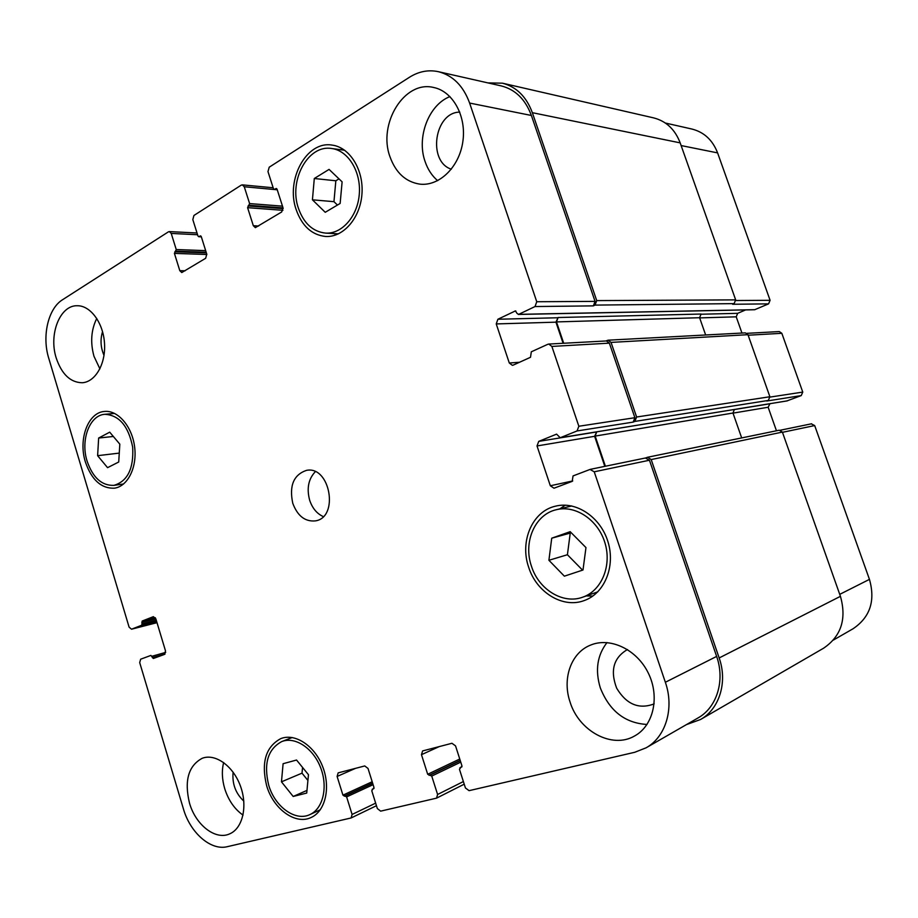 <?xml version="1.0" encoding="UTF-8"?>
<svg xmlns="http://www.w3.org/2000/svg" width="918" height="918" viewBox="0 0 918 918"><rect width="100%" height="100%" fill="white"/><g stroke="black" fill="none" stroke-linecap="round" stroke-linejoin="round"><path stroke-width="1.38" d="M281.47 781.826L283.1 763.707L296.548 760.024L308.459 774.712L306.727 793.049L293.175 796.468L281.47 781.826L302.011 773.151L302.55 767.425M293.175 796.468L306.979 790.398M307.92 780.449L302.011 773.151M548.907 560.278L551.729 538.189L570.17 531.671L585.971 547.587L582.999 569.998L564.375 576.171L548.907 560.278L567.416 554.736L570.239 533.094L571.237 532.738M551.729 538.189L570.239 533.094M582.563 570.135L567.416 554.736M312.43 199.814L314.3 178.505L329.069 169.394L342.116 181.844L340.142 203.452L325.236 212.299L312.43 199.814L333.957 201.673L335.839 180.777L338.994 178.861M314.3 178.505L335.839 180.777M337.457 205.047L333.957 201.673M98.651 438.035L109.712 432.171L119.822 444.151L118.72 462.006L107.567 467.664L97.618 455.684L98.651 438.035L113.35 436.475M97.618 455.684L119.271 453.102M531.465 566.245C538.682 589.505 563.067 604.629 582.815 597.148C601.6 590.71 612.042 565.637 604.916 542.756C598.031 519.806 575.471 504.82 556.342 509.708C534.896 514.413 522.996 542.251 531.465 566.245M559.877 508.847L565.27 505.164M592.833 596.057L586.258 595.92M528.653 567.209C519.508 541.253 532.417 511.131 555.677 506.128C576.274 500.941 600.567 517.098 607.991 541.838C615.668 566.509 604.457 593.533 584.261 600.544C562.872 608.737 536.445 592.374 528.653 567.209M268.71 785.188C274.872 806.773 295.47 821.805 309.997 814.53C323.147 808.666 328.185 786.715 320.52 767.402C313.049 748.021 294.953 736.247 281.746 741.572C267.838 749.122 263.489 763.661 268.71 785.188M266.656 785.728C261.022 762.468 265.727 746.759 280.793 738.611C295.034 732.92 314.53 745.6 322.62 766.519C330.882 787.357 325.465 811.042 311.294 817.41C295.585 825.316 273.312 809.056 266.656 785.728M87.107 461.146C92.879 477.739 101.818 485.806 113.947 485.358C127.602 481.284 133.844 468.559 132.674 447.169C128.463 426.101 119.202 415.154 104.882 414.305C89.574 415.062 80.325 440.135 87.107 461.146M85.408 462.029C78.087 439.332 88.094 412.228 104.641 411.436C118.043 410.082 132.135 426.503 134.625 446.94C137.298 467.354 127.751 486.437 114.429 488.181C101.324 488.686 91.639 479.965 85.408 462.029M298.43 208.294C303.801 223.384 312.831 231.657 325.523 233.103C341.863 234.239 357.687 216.35 359.305 193.985C361.153 171.632 348.163 150.518 331.673 148.509C307.989 144.298 288.47 180.605 298.43 208.294M340.383 149.68L342.655 148.911M336.298 234.767L334.186 233.597M296.181 209.66C285.418 179.756 306.532 140.488 332.155 145.113C349.93 147.328 363.93 170.117 361.933 194.226C360.166 218.369 343.114 237.647 325.511 236.465C311.764 234.928 301.988 226 296.181 209.66M647.029 724.463C624.997 723.143 609.414 710.911 600.28 687.789C595.002 670.278 597.239 655.211 607.005 642.577M627.545 649.588L626.914 649.852C613.476 658.034 610.057 670.817 616.666 688.19C626.305 704.198 638.607 709.499 653.559 704.106L654.167 703.773M570.067 702.029C562.011 678.723 571.019 652.824 590.412 645.17C609.919 636.817 636.667 649.221 648.257 672.986C660.076 696.636 653.547 725.794 634.556 735.995C612.077 749.237 578.833 730.98 570.067 702.029M56.227 358.02C48.528 334.393 59.957 305.109 77.25 305.74C90.526 305.453 103.344 322.964 104.514 343.47C105.857 363.964 95.3 382.095 82.138 382.749C70.353 382.462 61.724 374.211 56.227 358.02M99.901 368.852L93.992 356.322C90.193 342.506 91.123 329.883 96.769 318.42M102.552 331.639C100.142 339.66 100.624 347.566 104.009 355.369M243.041 815.127C234.526 809.114 228.421 800.289 224.715 788.642C222.007 779.393 221.64 770.684 223.636 762.514M233.115 772.176C232.024 783.697 235.593 793.347 243.809 801.127M189.475 803.032C184.151 780.679 188.397 765.761 202.201 758.291C215.202 753.185 233.023 765.761 240.355 785.842C247.871 805.843 242.845 828.174 229.867 833.774C215.673 840.67 195.649 825.041 189.475 803.032M389.966 156.714C377.688 123.919 404.31 80.05 433.629 87.485C453.044 91.307 466.746 116.563 462.798 141.946C459.103 167.374 439.034 186.492 419.767 184.128C405.687 181.89 395.75 172.756 389.966 156.714M437.656 180.674C431.953 175.808 427.742 169.382 425.045 161.407C416.451 137.379 428.58 104.882 449.946 96.574M459.792 112.111C434.375 112.191 427.34 161.557 451.335 169.199M48.734 358.215C41.803 336.137 48.138 308.517 62.562 299.727L168.419 231.841L169.337 231.588L171.23 233.424L176.245 249.547L174.42 253.391L179.802 270.672L181.775 272.554L205.666 258.279L206.779 254.171L201.272 236.614L200.491 235.869L198.724 236.706L197.944 235.949L192.826 219.62L193.927 215.478L241.204 185.161L242.329 184.874L244.257 186.756L249.616 203.578L247.596 207.675L253.322 225.713L255.365 227.641L281.7 211.955L282.951 207.594L277.075 189.257L276.272 188.488L274.241 189.406L273.438 188.649L267.976 171.597L269.215 167.202L409.405 77.296C418.688 71.443 428.327 69.573 438.334 71.673C452.907 75.437 463.338 85.902 469.614 103.057L536.755 301.735L535.033 306.543L518.716 314.346L517.132 313.531L515.411 310.915L497.889 319.246L496.236 323.928L509.295 363L512.359 365.33L513.231 365.112L530.512 357.286L531.315 351.801L547.782 344.307L548.757 344.066L551.867 346.43L578.845 426.25L577.043 430.955L560.209 437.748L556.595 434.134L538.74 441.374L537.019 445.953L550.33 485.76L554.002 488.215L572.201 481.353L573.05 475.926L590.033 469.442L594.233 471.806L665.355 682.269C674.5 708.26 665.791 737.005 646.077 747.826L634.763 752.278L469.075 790.662L465.437 787.977L459.459 769.295L461.949 765.853L455.546 745.886L451.954 743.282L422.601 750.935L421.465 754.676L427.696 774.287L431.735 776.077L437.599 794.483L436.555 798.144L380.66 811.145L377.344 808.563L371.767 790.742L373.993 787.506L368.026 768.458L364.744 765.945L338.157 772.876L337.113 776.444L342.942 795.149L346.625 796.893L352.087 814.461L351.135 817.949L227.343 846.671C210.807 850.952 190.187 832.764 183.405 808.861L139.697 662.589L140.649 659.204L150.908 655.418L153.352 658.493L164.506 654.396L165.515 650.942L155.831 618.766L153.34 616.666L142.164 621.061L141.808 625.192L131.526 629.209L129.094 627.132L48.734 358.215M292.773 503.293C289.067 485.771 293.611 474.801 306.417 470.383C330.078 465.311 339.373 517.477 315.402 520.885C305.097 521.849 297.547 515.985 292.773 503.293M665.378 123.035L691.977 129.059C704.106 132.146 712.655 140.098 717.601 152.893L770.087 300.301L768.584 303.858L754.653 309.733L518.291 314.449M745.634 309.917L737.67 313.336L736.225 316.825L741.951 333.039M746.942 333.326L779.325 331.57L781.826 333.303L802.768 392.089L801.23 395.589L786.967 400.902M769.984 403.679L768.148 407.248L776.456 430.771M811.294 423.875L814.679 425.562L869.449 579.373C875.531 600.831 870.069 617.286 853.063 628.75L833.395 640.064M315.287 471.714C308.414 479.001 306.543 488.502 309.664 500.218C312.372 508.251 316.905 513.701 323.262 516.57M705.644 334.978L699.596 317.72L701.077 314.036L558.098 317.525L556.48 321.92L563.709 343.252M768.584 303.858L732.621 304.271L734.113 303.629L735.662 299.876L680.181 142.875C675.04 129.461 666.204 121.13 653.685 117.894L502.433 83.182C516.421 86.831 526.393 96.654 532.348 112.684L596.723 300.599L595.036 305.097L593.361 305.878L535.033 306.543M700.56 719.494L823.595 648.2C841.198 636.243 846.809 618.95 840.429 596.333L782.388 432.091L779.221 430.209L647.592 457.256L651.195 459.574L719.161 657.954C727.779 682.108 719.414 709.04 700.56 719.494L686.4 724.635M741.687 437.92L732.966 413.031L734.377 409.474M801.23 395.589L766.782 401.017L768.309 400.443L769.892 396.748L747.963 334.691L745.359 332.867L608.083 340.188L611.044 342.403L636.61 417.013L634.854 421.419L633.145 422.108L577.043 430.955M438.334 71.673L501.354 85.936C515.411 89.551 525.417 99.396 531.384 115.473L595.059 301.379L593.361 305.878M558.098 317.525L555.941 322.161L563.101 343.286M548.757 344.066L606.385 340.945L609.357 343.148L634.889 417.701L633.145 422.108M605.398 466.241L595.174 436.084L596.723 431.839L594.623 436.302L604.813 466.367M645.434 458.036L649.451 460.228L716.637 656.416C725.266 680.605 716.843 707.594 697.944 717.991L646.077 747.826M487.986 82.907L502.433 83.182M605.903 340.968L608.083 340.188M645.641 457.956L647.592 457.256M681.133 145.56L717.601 152.893M735.811 300.519L770.087 300.301M699.665 317.903L736.225 316.825M700.698 314.243L737.67 313.336M748.159 335.219L781.826 333.303M769.995 397.092L802.768 392.089M733 413.134L768.148 407.248M734.148 409.589L769.628 403.817M782.469 432.321L814.679 425.562M839.729 594.359L869.449 579.373M197.565 234.744L171.23 233.424M185.161 270.776L179.802 270.672M277.247 189.797L244.257 186.756M258.601 226.023L253.322 225.713M531.384 115.473L469.614 103.057M595.059 301.379L536.755 301.735M557.559 317.766L497.889 319.246M555.941 322.161L496.236 323.928M519.531 362.254L509.295 363M609.357 343.148L551.867 346.43M634.889 417.701L578.845 426.25M596.298 432.011L538.74 441.374M594.623 436.302L537.019 445.953M572.729 480.94L550.33 485.76M649.451 460.228L594.233 471.806M716.637 656.416L665.355 682.269M439.355 746.552L421.465 754.676M463.383 781.551L437.599 794.483M355.61 768.32L337.113 776.444M375.646 803.147L352.087 814.461M131.526 629.209L157.001 622.679L131.676 629.163M151.918 656.267L165.688 652.388M165.045 654.052L152.331 657.644M346.625 796.893L373.11 784.66M345.34 795.883L372.685 783.295M344.216 796.158L372.616 783.1M342.942 795.149L372.192 781.734M372.295 789.262L373.993 788.482M431.735 776.077L460.756 762.135M430.335 775.021L460.297 760.689M429.096 775.331L460.216 760.448M427.696 774.287L459.757 759.014M460.056 767.735L461.961 766.805M719.161 657.954L840.429 596.333M651.195 459.574L782.388 432.091M595.174 436.084L732.966 413.031M560.209 437.748L787.357 400.845M634.854 421.419L768.309 400.443M636.61 417.013L769.892 396.748M611.044 342.403L747.963 334.691M556.48 321.92L699.596 317.72M514.975 311.018L515.847 311.007M518.716 314.346L755.021 309.664M595.036 305.097L734.113 303.629M596.723 300.599L735.662 299.876M532.348 112.684L680.181 142.875M274.712 189.292L277.156 189.521M275.813 188.603L276.72 188.695M247.596 207.675L282.928 210.314M248.067 205.965L283.146 208.638M249.134 205.299L283.042 207.904M249.616 203.578L282.492 206.16M199.103 236.592L201.294 236.706M200.113 235.972L200.87 236.006M174.42 253.391L206.86 254.493M174.845 251.773L206.378 252.886M175.82 251.165L206.171 252.255M176.245 249.547L205.666 250.637M141.808 625.192L156.622 621.417M142.187 623.815L156.267 620.235M141.785 622.438L155.853 618.881M142.164 621.061L155.349 617.745M571.73 505.956L556.342 509.708M597.813 591.823L582.815 597.148M292.211 737.521L281.746 741.572M320.29 809.768L309.997 814.53M114.647 413.433L104.882 414.305M123.62 483.97L113.947 485.358M344.698 150.265L331.673 148.509M338.478 233.849L325.523 233.103M811.638 423.772L780.346 430.221M197.026 233L169.337 231.588M273.162 187.765L242.329 184.874M645.847 457.91L590.469 469.316M464.221 784.179L436.555 798.144M376.449 805.717L351.135 817.949M372.169 789.308L374.005 788.459M459.907 767.792L461.972 766.782M559.98 437.817L787.162 400.891M274.241 189.406L277.213 189.682M198.724 236.706L201.34 236.833"/></g></svg>
